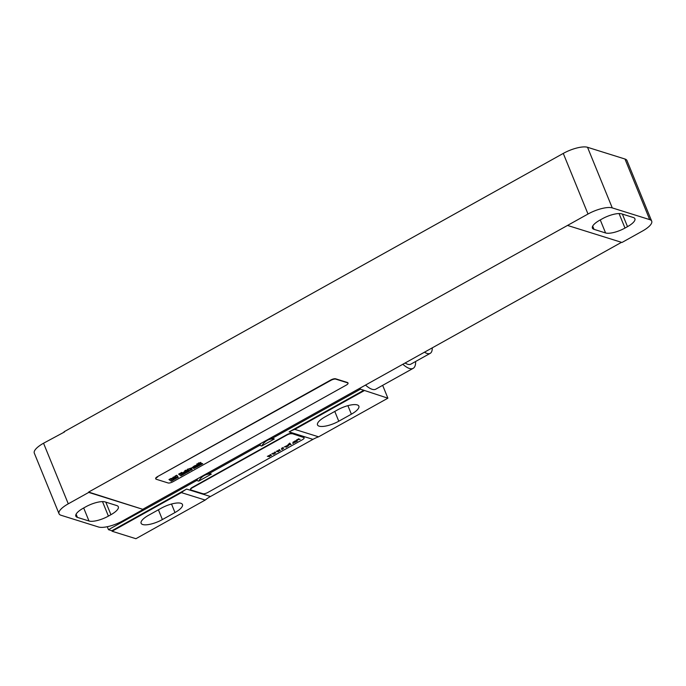 <?xml version="1.0" encoding="UTF-8"?>
<svg xmlns="http://www.w3.org/2000/svg" width="686" height="686" viewBox="0 0 686 686"><rect width="100%" height="100%" fill="white"/><g stroke="black" fill="none" stroke-linecap="round" stroke-linejoin="round"><path stroke-width="1.03" d="M59.03 513.737A19.174 6.08 157.8 0 1 68.274 503.824L88.751 492.411L143.203 509.449L122.725 520.871A19.174 6.08 157.8 0 1 98.467 526.985L61.037 515.272A19.174 6.08 157.8 0 1 59.03 513.737L34.3 453.129A19.174 6.08 -22.2 0 1 43.544 443.225L64.493 431.957M83.229 508.232A15.341 4.871 157.8 0 0 75.829 516.155A15.341 4.871 157.8 0 0 77.432 517.39L89 521.008A15.341 4.871 157.8 0 0 108.405 516.112L110.926 514.706A15.341 4.871 157.8 0 0 118.326 506.783A15.341 4.871 157.8 0 0 116.723 505.556L105.155 501.929A15.341 4.871 157.8 0 0 85.741 506.825L83.229 508.232M143.203 509.449L88.614 492.076L588.005 214.023A19.174 6.08 157.8 0 1 612.264 207.901L649.693 219.614L624.963 159.015A19.174 6.08 -22.2 0 1 626.97 160.55L651.7 221.158A19.174 6.08 157.8 0 0 649.693 219.614M621.507 242.33L143.065 509.115M567.528 225.437L621.979 242.475L642.456 231.062A19.174 6.08 157.8 0 0 651.7 221.158M64.021 431.803L563.275 153.415A19.174 6.08 -22.2 0 1 587.533 147.293L624.963 159.015M605.584 232.957A15.341 4.871 157.8 0 0 624.989 228.061L627.51 226.654A15.341 4.871 157.8 0 0 634.902 218.731A15.341 4.871 157.8 0 0 633.298 217.505L621.73 213.878A15.341 4.871 157.8 0 0 602.325 218.774L599.804 220.18A15.341 4.871 157.8 0 0 592.412 228.112A15.341 4.871 157.8 0 0 594.007 229.338L605.584 232.957L600.267 219.923M347.948 383.011A3.833 1.218 157.8 0 0 347.913 382.822A3.833 1.218 157.8 0 0 347.519 382.522L335.608 378.792A3.833 1.218 157.8 0 0 330.755 380.018L157.514 476.616A3.833 1.218 157.8 0 0 155.662 478.596A3.833 1.218 157.8 0 0 155.773 478.751M157.651 476.95A3.833 1.218 157.8 0 0 155.799 478.939A3.833 1.218 157.8 0 0 156.202 479.24L168.113 482.97A3.833 1.218 157.8 0 0 172.966 481.743L346.207 385.146A3.833 1.218 157.8 0 0 348.051 383.165A3.833 1.218 157.8 0 0 347.656 382.857L335.746 379.126A3.833 1.218 157.8 0 0 330.892 380.353L157.514 476.616M148.605 515.255A15.529 4.931 157.8 0 0 141.11 523.281A15.529 4.931 157.8 0 0 162.385 519.568L174.981 512.545A15.529 4.931 157.8 0 0 182.467 504.519A15.529 4.931 157.8 0 0 161.201 508.232L148.605 515.255M205.2 500.06L135.905 538.707L112.084 531.247L181.378 492.608L205.2 500.06A38.347 33.948 107.4 0 1 210.431 496.527L312.953 439.357L289.132 431.906A38.347 33.948 107.4 0 1 294.774 429.376L318.596 436.828L387.89 398.189L360.467 389.168L272.265 438.345A13.806 12.219 -72.6 0 0 270.061 438.303M294.774 429.376L364.069 390.737M324.993 416.899A15.529 4.931 157.8 0 0 317.507 424.917A15.529 4.931 157.8 0 0 338.773 421.213L351.378 414.181A15.529 4.931 157.8 0 0 358.864 406.163A15.529 4.931 157.8 0 0 337.589 409.868L324.993 416.899M312.953 439.357A38.347 33.948 107.4 0 1 318.596 436.828M382.659 385.352L387.89 398.189M198.708 481.135L211.314 474.112A13.806 12.219 -72.6 0 0 198.708 481.135L196.668 480.5L108.474 529.678L107.265 526.719M261.709 446.011L274.306 438.98A13.806 12.219 -72.6 0 0 261.709 446.011L259.668 445.368L209.273 473.477A13.806 12.219 -72.6 0 0 207.069 473.426M198.022 478.468A13.806 12.219 -72.6 0 0 196.668 480.5M360.039 388.13L360.467 389.168M261.023 443.336A13.806 12.219 -72.6 0 0 259.668 445.368M211.314 474.112L209.273 473.477M274.306 438.98L272.265 438.345M289.132 431.906L363.863 390.231M112.084 531.247L111.878 530.741L186.609 489.075A38.347 33.948 107.4 0 0 181.378 492.608M111.878 530.741L108.474 529.678M304.009 437.668A3.833 1.218 157.8 0 0 303.984 437.488A3.833 1.218 157.8 0 0 303.581 437.179L291.67 433.449A3.833 1.218 157.8 0 0 286.825 434.675L192.329 487.369A3.833 1.218 157.8 0 0 190.476 489.35A3.833 1.218 157.8 0 0 190.588 489.495M365.518 385.069A29.335 9.973 60.9 0 0 372.086 389.279A29.335 9.973 60.9 0 0 375.859 389.142L413.186 368.331A29.335 9.973 60.9 0 0 415.622 361.479M402.845 364.257A29.335 9.973 60.9 0 0 409.413 368.468A29.335 9.973 60.9 0 0 413.186 368.331M405.109 362.997A24.542 8.343 60.9 0 0 407.698 364.257A24.542 8.343 60.9 0 0 410.854 364.146L430.225 353.341A24.542 8.343 60.9 0 0 432.266 347.853M424.48 352.192A24.542 8.343 60.9 0 0 427.069 353.453A24.542 8.343 60.9 0 0 430.225 353.341M291.807 433.784A3.833 1.218 157.8 0 0 286.962 435.01L192.466 487.703A3.833 1.218 157.8 0 0 190.614 489.684A3.833 1.218 157.8 0 0 191.017 489.993L202.927 493.714A3.833 1.218 157.8 0 0 207.781 492.497L302.269 439.803A3.833 1.218 157.8 0 0 304.121 437.822A3.833 1.218 157.8 0 0 303.718 437.514L291.67 433.449M170.342 479.145L171.311 479.488L170.342 479.145M168.97 479.531L171.26 481.212L172.34 480.612L171.474 479.866L172.675 480.423L173.747 479.823L171.311 478.339L168.97 479.531M174.879 476.813L173.172 477.164L172.383 478.202L174.776 478.125L175.204 478.639L174.373 478.253L173.284 478.862L174.39 479.385L175.487 478.879L176.448 478.245L175.805 477.49L173.369 477.482L174.15 477.662L174.879 476.813M174.956 476.187L177.254 477.876L178.326 477.276L177.22 476.461L177.563 475.878L176.336 475.81L176.679 475.235L174.956 476.187M178.626 474.146L180.924 475.827L182.639 474.866L180.89 474.412L181.533 474.052L180.59 474.189L180.006 473.76L180.349 473.186L178.626 474.146M180.847 472.903L183.145 474.592L184.062 474.077L181.773 472.388L180.847 472.903M184.311 472.474L183.882 472.114L184.311 472.474M184.568 472.663L185.795 471.977L184.654 471.411L182.999 472.705L184.663 473.666L186.403 472.697L185.983 472.114L185.211 473.091L184.568 472.663M184.834 470.682L187.124 472.371L187.99 471.882L187.107 471.239L188.444 471.634L189.387 471.111L187.732 470.673L187.407 469.799L186.532 470.279L186.858 470.982L185.7 470.202L184.834 470.682M187.45 469.224L189.37 470.63L191.034 470.193L189.165 468.812L187.45 469.224M192.02 467.775L189.499 468.632L191.368 470.004L192.286 469.49L190.742 468.306L191.471 468.512L192.02 467.775M193.16 467.037L194.678 467.809L193.16 467.037M192.243 467.552L193.906 468.512L195.639 467.543L193.889 466.257L192.243 467.552M197.062 464.962L194.498 465.845L196.359 467.217L197.285 466.703L195.827 465.442L197.577 466.54L198.503 466.026L197.062 464.962M197.148 464.362L199.017 465.743L199.935 465.228L198.065 463.856L197.148 464.362M196.719 464.053L197.911 463.736L196.719 464.053M198.16 463.256L200.449 464.937L201.315 464.456L200.432 463.805L201.77 464.208L202.713 463.676L201.058 463.247L200.732 462.364L199.858 462.853L200.183 463.556L199.026 462.767L198.16 463.256M267.351 456.276L269.384 456.662L269.881 456.387L269.178 455.736L271.45 455.504L270.507 454.526L270.01 454.801L270.618 455.504L268.44 455.675L269.144 456.327L267.351 456.276M271.785 453.806L273.817 454.192L274.306 453.918L273.603 453.266L275.883 453.034L274.932 452.057L274.443 452.331L275.043 453.034L272.865 453.206L273.568 453.858L271.785 453.806M276.209 451.337L278.25 451.722L278.739 451.448L278.036 450.796L280.317 450.565L279.365 449.579L278.868 449.862L279.476 450.565L277.298 450.736L278.002 451.388L276.209 451.337M282.383 449.416L281.62 449.604L282.383 449.416M283.661 448.695L282.572 448.361L283.198 447.443L281.432 448.43L283.661 448.695M284.913 446.869L287.571 445.385L284.347 446.946L287.949 445.926L286.113 447.238L288.549 445.686L284.913 446.869M291.138 444.528L289.621 444.056L290.289 443.49L289.132 443.902L289.672 443.122L287.923 444.811L291.138 444.528M293.505 443.207L292.742 443.405L293.505 443.207M297.441 441.012L295.374 440.798L292.879 442.333L295.452 440.995L293.617 442.393L294.577 442.521L297.441 441.012M295.829 441.107L295.649 441.827L294.243 442.324L295.829 441.107M300.176 439.297L297.99 439.383L298.856 438.714L296.489 440.035L300.176 439.297M77.432 517.39L76.112 514.157M110.926 514.706L105.798 502.135M108.405 516.112L102.497 501.62M89 521.008L83.683 507.974M68.274 503.824L43.544 443.225M563.275 153.415L588.005 214.023M624.989 228.061L619.072 213.569M627.51 226.654L622.374 214.083M594.007 229.338L592.695 226.106M587.533 147.293L612.264 207.901M162.385 519.568L158.397 509.792M174.981 512.545L171.509 504.021M338.773 421.213L334.785 411.437M351.378 414.181L347.896 405.666M210.431 496.527L186.609 489.075"/></g></svg>

